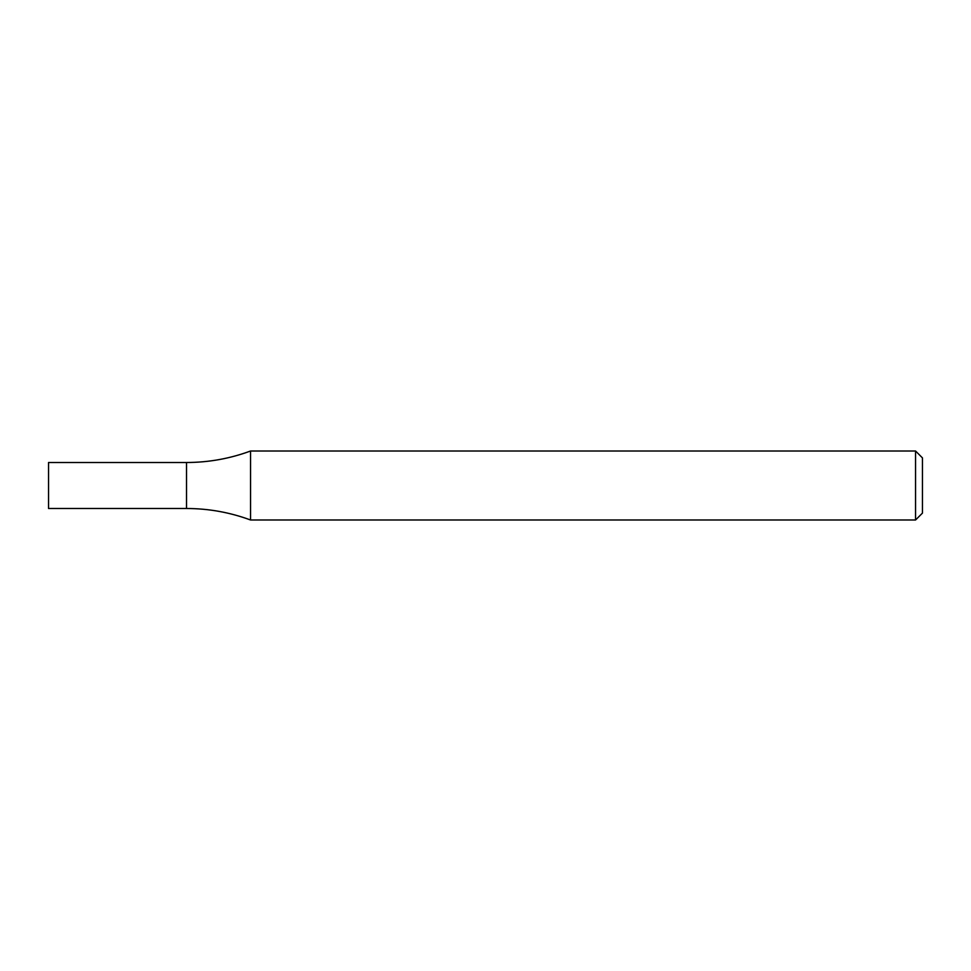 <?xml version="1.0" encoding="UTF-8"?>
<svg xmlns="http://www.w3.org/2000/svg" width="971" height="971" viewBox="0 0 971 971"><rect width="100%" height="100%" fill="white"/><g stroke="black" fill="none" stroke-linecap="round" stroke-linejoin="round"><path stroke-width="1.46" d="M915.556 451.005L922.45 457.899L922.45 513.101L915.556 519.995L915.556 451.005L250.554 451.005C229.896 458.64 208.559 462.475 186.529 462.499L186.529 508.501C208.559 508.525 229.896 512.36 250.554 519.995L250.554 451.005M915.556 519.995L250.554 519.995M186.529 462.499L186.529 508.501L48.55 508.501L48.55 462.499L186.529 462.499"/></g></svg>
